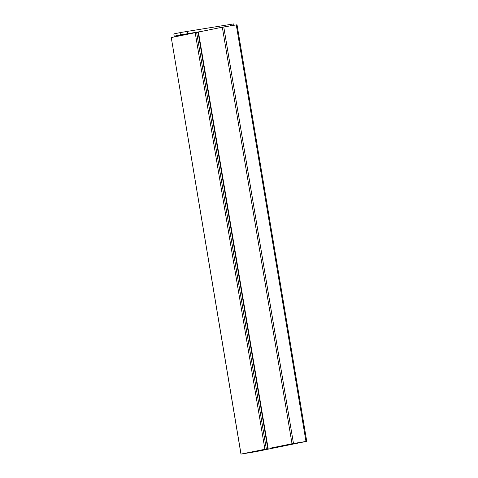 <?xml version="1.0" encoding="UTF-8"?>
<svg xmlns="http://www.w3.org/2000/svg" width="478" height="478" viewBox="0 0 478 478"><rect width="100%" height="100%" fill="white"/><g stroke="black" fill="none" stroke-linecap="round" stroke-linejoin="round"><path stroke-width="0.72" d="M201.818 31.357L180.463 34.912L174.213 36.179L191.821 33.382M198.095 32.361L198.424 32.307M181.885 34.834L191.236 33.269L181.879 34.78M174.213 36.179L173.831 33.908L180.081 32.635L187.316 31.381L187.699 33.657M233.933 25.28L233.706 23.9L187.316 31.381M230.462 25.848L230.217 24.396M180.463 34.912L180.081 32.635M196.643 32.45L266.348 448.985L241.026 454.082L171.261 37.565L195.197 32.701L198.071 32.217L267.776 448.752L241.719 453.975L254.971 451.812L305.986 441.451L292.733 443.614L270.512 448.125M266.348 448.985L267.776 448.752M241.026 454.082L255.682 451.698L306.739 441.325L292.022 443.727L270.524 448.191M198.472 32.594L198.149 32.659M198.448 32.05L222.318 27.192L237.034 24.784L306.739 441.325M195.197 32.701L264.902 449.236M254.404 451.399L254.487 451.895M254.882 451.298L254.971 451.812M236.275 24.904L305.98 441.439M223.764 26.941L293.468 443.476M222.318 27.192L292.022 443.727M198.442 32.038L268.146 448.573M171.261 37.565L240.966 454.1M198.382 32.056L268.086 448.591"/></g></svg>
